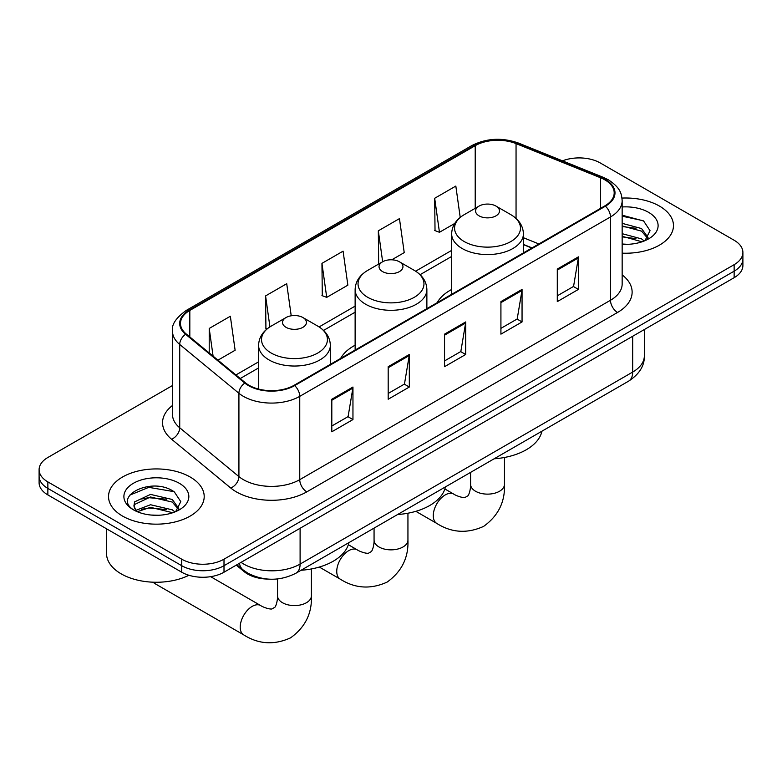 <?xml version="1.0" encoding="UTF-8"?>
<svg xmlns="http://www.w3.org/2000/svg" width="782" height="782" viewBox="0 0 782 782"><rect width="100%" height="100%" fill="white"/><g stroke="black" fill="none" stroke-linecap="round" stroke-linejoin="round"><path stroke-width="1.17" d="M355.126 345.214A52.814 30.488 0 0 0 340.629 358.43M451.654 289.477A52.814 30.488 0 0 0 437.158 302.702M531.838 248.031L523.402 244.629M267.796 579.081A29.892 17.263 180 0 1 244.277 571.73L236.272 565.132M172.509 385.516L47.858 457.49A29.892 17.263 0 0 0 39.1 469.699L39.1 482.709A29.892 17.263 0 0 0 47.858 494.918L181.727 572.209A29.892 17.263 0 0 0 224.004 572.209L734.142 277.688A29.892 17.263 0 0 0 742.9 265.479L742.9 258.969A29.892 17.263 0 0 1 734.142 271.178A29.892 17.263 0 0 0 742.9 258.969L742.9 252.459A29.892 17.263 0 0 0 734.142 240.26L600.273 162.969A29.892 17.263 0 0 0 562.473 160.838M39.1 469.699A29.892 17.263 0 0 0 47.858 481.898L181.727 559.189A29.892 17.263 0 0 0 224.004 559.189L224.004 565.699L734.142 271.178L224.004 565.699A29.892 17.263 0 0 1 181.727 565.699A29.892 17.263 0 0 0 224.004 565.699L224.004 572.209M47.858 481.898L47.858 488.408L181.727 565.699L47.858 488.408A29.892 17.263 0 0 1 39.1 476.199A29.892 17.263 0 0 0 47.858 488.408L47.858 494.918M659.461 206.086A47.829 27.614 0 0 0 621.993 198.081A47.829 27.614 0 0 1 659.461 206.086A47.829 27.614 0 0 1 673.468 225.617A47.829 27.614 0 0 0 659.461 206.086M190.182 477.02A47.829 27.614 0 0 0 138.062 471.028A47.829 27.614 0 0 0 108.532 496.541A47.829 27.614 0 0 0 122.539 516.071A47.829 27.614 0 0 0 174.669 522.053A47.829 27.614 0 0 0 204.2 496.541A47.829 27.614 0 0 0 190.182 477.02A47.829 27.614 0 0 0 138.062 471.028A47.829 27.614 0 0 0 108.532 496.541A47.829 27.614 0 0 0 122.539 516.071A47.829 27.614 0 0 0 174.669 522.053A47.829 27.614 0 0 0 204.2 496.541A47.829 27.614 0 0 0 190.182 477.02M604.848 179.85A31.886 18.406 180 0 1 614.193 192.861A31.886 18.406 180 0 1 604.848 205.881L294.12 385.282A31.886 18.406 180 0 1 245.45 382.818L186.253 334.012A31.886 18.406 180 0 1 180.486 323.455A31.886 18.406 180 0 1 189.821 310.434L475.212 145.667A31.886 18.406 180 0 1 516.052 143.605L600.596 177.788A31.886 18.406 180 0 1 604.848 179.85M605.415 179.518A32.688 18.866 0 0 0 601.045 177.406L516.501 143.233A32.688 18.866 0 0 0 474.645 145.344L189.264 310.112A32.688 18.866 0 0 0 185.598 334.276L244.795 383.092A32.688 18.866 0 0 0 294.677 385.604L605.415 206.204A32.688 18.866 0 0 0 605.415 179.518M331.812 399.24L331.812 431.781L352.956 419.572L352.956 387.031L331.812 399.24M331.812 426.004L348.098 416.611L352.868 388.116A7.976 4.604 -120 0 0 352.956 387.031M347.951 416.689L352.956 419.572M388.185 366.69L388.185 399.24L409.318 387.031L409.318 354.49L388.185 366.69M388.185 393.463L404.46 384.06L409.23 355.566A7.976 4.604 -120 0 0 409.318 354.49M404.323 384.148L409.318 387.031M557.292 269.057L557.292 301.608L578.426 289.399L578.426 256.858L557.292 269.057M557.292 295.831L573.568 286.427L578.338 257.933A7.976 4.604 -120 0 0 578.426 256.858M573.421 286.515L578.426 289.399M500.92 301.608L500.92 334.149L522.053 321.94L522.053 289.399L500.92 301.608M500.92 328.372L517.195 318.978L521.975 290.484A7.976 4.604 -120 0 0 522.053 289.399M517.058 319.056L522.053 321.94M444.547 334.149L444.547 366.69L465.691 354.49L465.691 321.94L444.547 334.149M444.547 360.922L460.833 351.519L465.603 323.025A7.976 4.604 -120 0 0 465.691 321.94M460.686 351.597L465.691 354.49M622.159 253.153A47.829 27.614 0 0 0 673.468 225.617A47.829 27.614 0 0 1 622.159 253.153M224.004 559.189L734.142 264.668A29.892 17.263 0 0 0 742.9 252.459M217.963 360.16L235.118 350.248L230.348 316.251L209.214 328.45L209.214 352.946M391.772 259.81L404.226 252.615L399.455 218.618L378.322 230.817L378.654 263.172M460.217 217.396L455.828 186.067L434.684 198.276L435.027 230.622M291.217 315.791L286.72 283.7L265.577 295.909L265.919 328.254M321.949 263.368L326.72 297.365L347.863 285.166L343.083 251.159L321.949 263.368L322.292 295.713M326.72 297.365L321.949 295.586M379.593 263.514L378.322 263.045M378.322 230.817L382.662 261.755M434.684 198.276L439.455 232.283L454.743 223.457M439.455 232.283L434.684 230.495M267.278 328.763L265.577 328.127M265.577 295.909L269.927 326.876M209.214 328.45L213.095 356.152M622.159 244.013L627.741 244.326M622.159 233.681L641.563 238.891L644.192 241.003M622.159 236.272L642.032 241.804M622.159 223.349L641.563 228.559L648.024 237.503M622.159 225.939L641.563 231.149L647.516 238.168M622.159 244.258A32.482 18.758 0 0 0 648.601 238.872A32.482 18.758 0 0 0 648.601 212.352A32.482 18.758 0 0 0 622.159 206.966M644.964 240.69L650.047 230.7L643.615 220.993L622.159 215.187M622.159 216.194L643.175 220.7M622.159 226.526L635.981 228.295M622.159 236.858L635.981 238.627M479.073 215.852A11.955 6.901 0 0 0 495.983 215.852A11.955 6.901 0 0 0 495.983 206.086L510.832 214.659A32.952 19.022 0 0 1 510.832 241.56A32.952 19.022 0 0 1 464.225 241.56A32.952 19.022 0 0 1 464.225 214.659C456.111 219.478 451.928 225.881 451.654 233.867A35.874 20.713 0 0 0 462.162 248.51A35.874 20.713 0 0 0 501.262 252.997A35.874 20.713 0 0 0 523.402 233.867C523.138 225.881 518.945 219.478 510.832 214.659L495.983 206.086A11.955 6.901 0 0 0 479.073 206.086A11.955 6.901 0 0 0 479.073 215.852M494.116 458.799A54.808 31.642 0 0 0 541.936 431.195M382.545 271.579A11.955 6.901 0 0 0 399.455 271.579A11.955 6.901 0 0 0 399.455 261.814L414.304 270.386A32.952 19.022 0 0 1 414.304 297.297A32.952 19.022 0 0 1 367.696 297.297A32.952 19.022 0 0 1 367.696 270.386C359.583 275.205 355.39 281.608 355.126 289.594A35.874 20.713 0 0 0 365.634 304.237A35.874 20.713 0 0 0 404.724 308.734A35.874 20.713 0 0 0 426.874 289.594C426.61 281.608 422.417 275.205 414.304 270.386L399.455 261.814A11.955 6.901 0 0 0 382.545 261.814A11.955 6.901 0 0 0 382.545 271.579M397.588 514.536A54.808 31.642 0 0 0 445.408 486.922M153.301 582.209A16.94 9.785 120 0 0 154.944 583.626L243.72 634.886A16.94 9.785 -60 0 1 241.13 621.309A16.94 9.785 -60 0 1 252.195 606.382A16.94 9.785 -60 0 1 260.66 605.542C261.608 606.382 268.099 609.325 271.833 609.002L274.941 607.213C277.082 604.144 277.786 597.047 277.532 595.806A16.94 9.785 180 0 0 282.488 602.717A16.94 9.785 180 0 0 306.446 602.717A16.94 9.785 180 0 0 311.412 595.806C312.135 613.332 305.185 627.35 290.552 637.848C274.159 645.267 258.549 644.28 243.72 634.886M286.017 327.316A11.955 6.901 0 0 0 302.927 327.316A11.955 6.901 0 0 0 302.927 317.551L317.775 326.123A32.952 19.022 0 0 1 317.775 353.024A32.952 19.022 0 0 1 271.168 353.024A32.952 19.022 0 0 1 271.168 326.123C263.055 330.942 258.862 337.345 258.598 345.331A35.874 20.713 0 0 0 269.106 359.974A35.874 20.713 0 0 0 308.196 364.461A35.874 20.713 0 0 0 330.346 345.331C330.072 337.345 325.889 330.942 317.775 326.123L302.927 317.551A11.955 6.901 0 0 0 286.017 317.551A11.955 6.901 0 0 0 286.017 327.316M301.06 570.264A54.808 31.642 0 0 0 348.88 542.659M106.538 528.798L106.538 553.5A49.823 28.768 0 0 0 121.132 573.832A49.823 28.768 0 0 0 188.921 575.269M150.965 515.035L158.472 515.26M136.029 510.275L150.535 504.742L172.294 509.825L174.924 511.936M137.368 511.663L150.535 507.322L172.763 512.738M136.264 511.272L133.927 505.817A22.522 13.001 0 0 0 137.564 511.839M133.927 505.817L134.612 501.878L150.535 494.41L172.294 499.493L178.755 508.427M133.986 506.14L134.612 504.458L150.535 496.99L172.294 502.073L178.247 509.102M175.696 511.614L180.779 501.624L174.347 491.927C151.552 475.544 111.054 497.127 134.436 510.363L134.553 510.441M179.332 483.286A32.482 18.758 0 0 0 133.399 483.286A32.482 18.758 0 0 0 133.399 509.805A32.482 18.758 0 0 0 179.332 509.805A32.482 18.758 0 0 0 179.332 483.286M129.685 495.182L148.766 487.352L173.907 491.634M141.601 498.984L148.766 497.694L166.713 499.229M141.601 509.317L148.766 508.026L166.713 509.561M244.277 570.84L244.277 571.73M241.061 562.366A39.862 23.01 0 0 0 243.74 564.076A39.862 23.01 0 0 0 300.102 564.076L632.677 372.066A39.862 23.01 0 0 0 644.358 355.79C644.642 365.683 639.383 374.148 628.552 381.186L295.977 573.196A19.931 11.505 60 0 0 300.102 564.076L300.102 528.27M632.677 336.26L632.677 372.066A19.931 11.505 60 0 1 628.552 381.186M239.448 563.294A19.931 13.333 129.5 0 0 242.919 569.775L236.868 564.79M734.142 277.688L734.142 264.668M181.727 572.209L181.727 559.189M622.159 274.863A49.823 28.768 180 0 1 617.536 312.468L306.798 491.868A9.961 5.757 60 0 1 299.75 479.659L610.488 300.259A39.862 23.01 0 0 0 622.159 283.993L622.159 200.671A39.862 23.01 180 0 1 610.488 216.946A9.961 5.757 -120 0 0 605.415 206.204M306.798 491.868A49.823 28.768 180 0 1 236.34 491.868A49.823 28.768 180 0 1 230.758 488.027L171.561 439.21A49.823 28.768 180 0 1 172.509 405.457M243.388 479.659A39.862 23.01 0 0 0 299.75 479.659L299.75 396.347A39.862 23.01 180 0 1 238.921 393.278L179.723 344.461A39.862 23.01 180 0 1 172.509 331.265L172.509 414.577A39.862 23.01 0 0 0 179.723 427.774L238.921 476.59A39.862 23.01 0 0 0 243.388 479.659M622.159 200.671C621.514 193.828 620.879 188.13 608.425 179.84L603.186 177.299A9.961 4.663 112 0 0 601.045 177.406M603.186 177.299L518.642 143.126C502.132 137.28 486.463 138.131 471.634 145.667A9.961 5.757 60 0 1 474.645 145.344M189.264 310.112A9.961 5.757 -120 0 0 186.253 310.434C175.911 317.863 171.326 324.813 172.509 331.265M185.598 334.276A9.961 6.667 129.5 0 0 179.723 344.461L179.723 427.774A9.961 6.667 -50.5 0 1 171.561 439.21M518.642 143.126A9.961 4.663 112 0 0 516.501 143.233M244.795 383.092A9.961 6.667 129.5 0 0 238.921 393.278L238.921 476.59A9.961 6.667 -50.5 0 1 230.758 488.027M294.677 385.604A9.961 5.757 60 0 1 299.75 396.347L610.488 216.946L610.488 300.259A9.961 5.757 60 0 0 617.536 312.468M189.821 310.434L189.821 336.954M600.596 177.788L600.596 208.344M516.052 143.605L516.052 218.422M538.886 243.964L523.402 237.708M475.212 145.667L475.212 208.315M451.654 250.396L415.623 271.198M355.126 306.124L319.095 326.925M258.598 361.851L235.91 374.959M444.547 335.175L465.603 323.025M500.92 302.634L521.975 290.484M557.292 270.093L578.338 257.933M388.185 367.726L409.23 355.566M331.812 400.267L352.868 388.116M504.468 457.48L504.468 484.341A16.94 9.785 180 0 1 499.512 491.262A16.94 9.785 180 0 1 475.554 491.262A16.94 9.785 180 0 1 470.588 484.341C470.852 485.583 470.148 492.68 467.998 495.749L464.899 497.538C461.165 497.86 454.665 494.918 453.726 494.077L444.86 488.965M504.468 484.341C505.192 501.878 498.242 515.885 483.618 526.384C467.225 533.803 451.615 532.816 436.786 523.422A16.94 9.785 -60 0 1 434.186 509.844A16.94 9.785 -60 0 1 445.251 494.918A16.94 9.785 -60 0 1 453.726 494.077M407.94 513.217L407.94 540.069A16.94 9.785 180 0 1 402.974 546.989A16.94 9.785 180 0 1 379.026 546.989A16.94 9.785 180 0 1 374.06 540.069C374.314 541.31 373.62 548.407 371.47 551.486L368.371 553.275C364.637 553.597 358.136 550.655 357.198 549.814L348.332 544.692M407.94 540.069C408.663 557.605 401.713 571.622 387.09 582.111C370.697 589.53 355.087 588.543 340.258 579.149A16.94 9.785 -60 0 1 337.658 565.582A16.94 9.785 -60 0 1 348.723 550.655A16.94 9.785 -60 0 1 357.198 549.814M295.977 573.196C279.936 581.251 263.905 581.251 247.865 573.196L242.919 569.775M644.358 355.79L644.358 329.525M471.634 145.667L186.253 310.434M451.654 256.457L420.09 274.687M355.126 312.194L323.562 330.415M258.598 367.921L240.23 378.527M532.053 247.904L523.402 244.414M436.786 523.422L415.838 511.33M523.402 252.899L523.402 233.867M451.654 294.325L451.654 233.867M479.073 206.086L464.225 214.659M470.588 472.387L470.588 484.341M340.258 579.149L319.31 567.058M426.874 308.636L426.874 289.594M355.126 350.053L355.126 289.594M382.545 261.814L367.696 270.386M374.06 528.114L374.06 540.069M311.412 568.944L311.412 595.806M330.346 364.363L330.346 345.331M258.598 389.084L258.598 345.331M286.017 317.551L271.168 326.123M260.66 605.542L210.651 576.666M277.532 578.944L277.532 595.806"/></g></svg>
